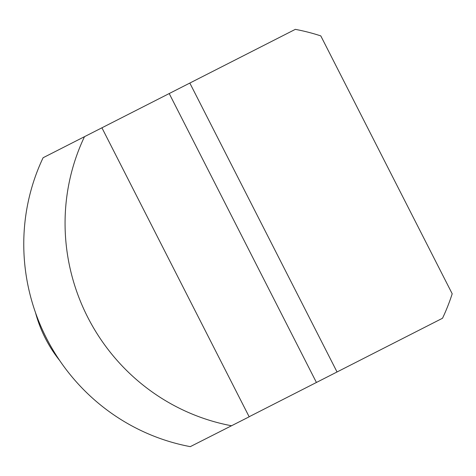 <?xml version="1.0" encoding="UTF-8"?>
<svg xmlns="http://www.w3.org/2000/svg" width="476" height="476" viewBox="0 0 476 476"><rect width="100%" height="100%" fill="white"/><g stroke="black" fill="none" stroke-linecap="round" stroke-linejoin="round"><path stroke-width="0.71" d="M101.977 127.919L249.174 416.815L190.293 446.643A202.645 197.29 -116.8 0 1 43.096 157.746L295.322 29.357L43.096 157.746M231.598 425.776A202.645 197.29 -116.8 0 1 84.395 136.88M35.51 312.649A127.669 124.296 63.2 0 0 59.732 360.588M295.322 29.357A202.645 197.29 -116.8 0 1 320.8 35.902L452.2 293.787A202.645 197.29 -116.8 0 1 442.519 318.254L249.138 416.738M189.859 83.121L337.062 372.012M316.409 382.448L169.212 93.552"/></g></svg>
